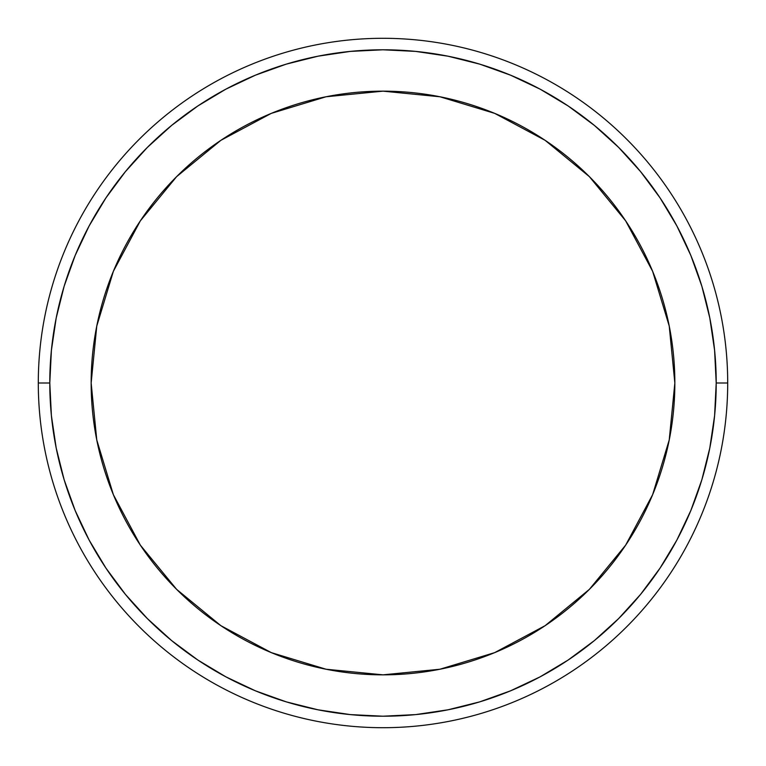 <?xml version="1.0" encoding="UTF-8"?>
<svg xmlns="http://www.w3.org/2000/svg" width="766" height="766" viewBox="0 0 766 766"><rect width="100%" height="100%" fill="white"/><g stroke="black" fill="none" stroke-linecap="round" stroke-linejoin="round"><path stroke-width="1.15" d="M727.7 383L716.21 383A333.21 333.21 0 0 1 383 716.21A333.21 333.21 0 0 1 49.79 383L38.3 383A344.7 344.7 0 0 0 383 727.7A344.7 344.7 0 0 0 727.7 383A344.7 344.7 0 0 1 383 727.7A344.7 344.7 0 0 1 38.3 383A344.7 344.7 0 0 1 383 38.3A344.7 344.7 0 0 1 727.7 383A344.7 344.7 0 0 0 383 38.3A344.7 344.7 0 0 0 38.3 383L49.79 383L51.399 350.34L56.196 317.995L64.133 286.273L75.154 255.49L89.134 225.922L105.947 197.877L125.423 171.613L147.388 147.388L171.613 125.423L197.877 105.947L225.922 89.134L255.49 75.154L286.273 64.133L317.995 56.196L350.34 51.399L383 49.79L415.66 51.399L448.005 56.196L479.727 64.133L510.51 75.154L540.078 89.134L568.123 105.947L594.387 125.423L618.612 147.388L640.577 171.613L660.053 197.877L676.866 225.922L690.846 255.49L701.867 286.273L709.804 317.995L714.601 350.34L716.21 383L714.601 415.66L709.804 448.005L701.867 479.727L690.846 510.51L676.866 540.078L660.053 568.123L640.577 594.387L618.612 618.612L594.387 640.577L568.123 660.053L540.078 676.866L510.51 690.846L479.727 701.867L448.005 709.804L415.66 714.601L383 716.21L350.34 714.601L317.995 709.804L286.273 701.867L255.49 690.846L225.922 676.866L197.877 660.053L171.613 640.577L147.388 618.612L125.423 594.387L105.947 568.123L89.134 540.078L75.154 510.51L64.133 479.727L56.196 448.005L51.399 415.66L49.79 383A333.21 333.21 0 0 1 383 49.79A333.21 333.21 0 0 1 716.21 383L727.7 383M625.659 220.857L589.37 176.63L625.659 220.857L652.632 271.317L669.235 326.067L674.846 383A291.846 291.846 0 0 1 383 674.846A291.846 291.846 0 0 1 91.154 383A291.846 291.846 0 0 1 383 91.154A291.846 291.846 0 0 1 674.846 383L669.235 439.933L652.632 494.683L625.659 545.143L589.37 589.37L625.659 545.143M589.37 176.63L545.143 140.341L589.37 176.63M220.857 140.341L176.63 176.63L140.341 220.857L176.63 176.63L220.857 140.341L271.317 113.368L326.067 96.765L383 91.154L439.933 96.765L494.683 113.368L545.143 140.341M140.341 545.143L176.63 589.37L220.857 625.659L176.63 589.37L140.341 545.143L113.368 494.683L96.765 439.933L91.154 383L96.765 326.067L113.368 271.317L140.341 220.857M545.143 625.659L589.37 589.37L545.143 625.659L494.683 652.632L439.933 669.235L383 674.846L326.067 669.235L271.317 652.632L220.857 625.659"/></g></svg>
